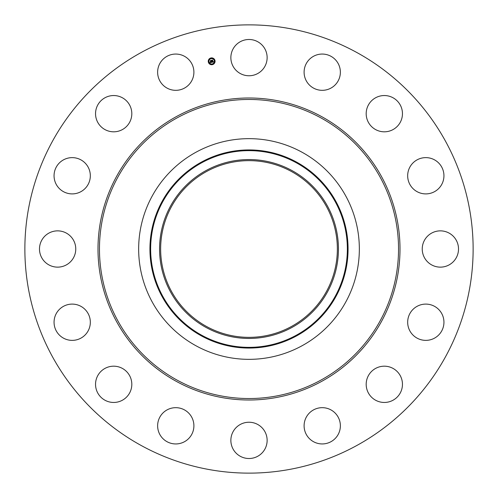 <?xml version="1.0" encoding="UTF-8"?>
<svg xmlns="http://www.w3.org/2000/svg" width="498" height="498" viewBox="0 0 498 498"><rect width="100%" height="100%" fill="white"/><g stroke="black" fill="none" stroke-linecap="round" stroke-linejoin="round"><path stroke-width="0.75" d="M233.083 48.928A18.14 18.14 0 0 1 257.696 41.708A18.14 18.14 0 0 1 264.917 66.321A18.14 18.14 0 0 1 240.304 73.542A18.14 18.14 0 0 1 233.083 48.928M141.544 445.691A224.131 224.131 0 0 1 52.309 141.544A224.131 224.131 0 0 1 356.456 52.309A224.131 224.131 0 0 1 445.691 356.456A224.131 224.131 0 0 1 141.544 445.691M187.142 439.933A18.14 18.14 0 0 1 161.638 437.182A18.14 18.14 0 0 1 164.39 411.684A18.14 18.14 0 0 1 189.887 414.429A18.14 18.14 0 0 1 187.142 439.933M379.215 96.276A18.14 18.14 0 0 1 401.724 108.57A18.14 18.14 0 0 1 389.43 131.08A18.14 18.14 0 0 1 366.92 118.785A18.14 18.14 0 0 1 379.215 96.276M118.785 401.724A18.14 18.14 0 0 1 96.276 389.43A18.14 18.14 0 0 1 108.57 366.92A18.14 18.14 0 0 1 131.08 379.215A18.14 18.14 0 0 1 118.785 401.724M427.751 157.729A18.14 18.14 0 0 1 443.836 177.705A18.14 18.14 0 0 1 423.866 193.797A18.14 18.14 0 0 1 407.775 173.821A18.14 18.14 0 0 1 427.751 157.729M70.249 340.271A18.14 18.14 0 0 1 54.164 320.295A18.14 18.14 0 0 1 74.134 304.203A18.14 18.14 0 0 1 90.225 324.179A18.14 18.14 0 0 1 70.249 340.271M449.072 233.083A18.14 18.14 0 0 1 456.293 257.696A18.14 18.14 0 0 1 431.679 264.917A18.14 18.14 0 0 1 424.458 240.304A18.14 18.14 0 0 1 449.072 233.083M48.928 264.917A18.14 18.14 0 0 1 41.708 240.304A18.14 18.14 0 0 1 66.321 233.083A18.14 18.14 0 0 1 73.542 257.696A18.14 18.14 0 0 1 48.928 264.917M439.933 310.858A18.14 18.14 0 0 1 437.182 336.362A18.14 18.14 0 0 1 411.684 333.61A18.14 18.14 0 0 1 414.429 308.113A18.14 18.14 0 0 1 439.933 310.858M58.067 187.142A18.14 18.14 0 0 1 60.818 161.638A18.14 18.14 0 0 1 86.316 164.39A18.14 18.14 0 0 1 83.571 189.887A18.14 18.14 0 0 1 58.067 187.142M401.724 379.215A18.14 18.14 0 0 1 389.43 401.724A18.14 18.14 0 0 1 366.92 389.43A18.14 18.14 0 0 1 379.215 366.92A18.14 18.14 0 0 1 401.724 379.215M96.276 118.785A18.14 18.14 0 0 1 108.57 96.276A18.14 18.14 0 0 1 131.08 108.57A18.14 18.14 0 0 1 118.785 131.08A18.14 18.14 0 0 1 96.276 118.785M340.271 427.751A18.14 18.14 0 0 1 320.295 443.836A18.14 18.14 0 0 1 304.203 423.866A18.14 18.14 0 0 1 324.179 407.775A18.14 18.14 0 0 1 340.271 427.751M157.729 70.249A18.14 18.14 0 0 1 177.705 54.164A18.14 18.14 0 0 1 193.797 74.134A18.14 18.14 0 0 1 173.821 90.225A18.14 18.14 0 0 1 157.729 70.249M264.917 449.072A18.14 18.14 0 0 1 240.304 456.293A18.14 18.14 0 0 1 233.083 431.679A18.14 18.14 0 0 1 257.696 424.458A18.14 18.14 0 0 1 264.917 449.072M310.858 58.067A18.14 18.14 0 0 1 336.362 60.818A18.14 18.14 0 0 1 333.61 86.316A18.14 18.14 0 0 1 308.113 83.571A18.14 18.14 0 0 1 310.858 58.067M206.639 326.539A88.358 88.358 0 0 1 171.461 206.639A88.358 88.358 0 0 1 291.361 171.461A88.358 88.358 0 0 1 326.539 291.361A88.358 88.358 0 0 1 206.639 326.539M206.122 170.509A89.441 89.441 0 0 0 170.509 291.878A89.441 89.441 0 0 0 291.878 327.491A89.441 89.441 0 0 0 327.491 206.122A89.441 89.441 0 0 0 206.122 170.509M301.9 345.836A110.344 110.344 0 0 1 152.164 196.1A110.344 110.344 0 0 1 301.9 152.164A110.344 110.344 0 0 1 345.836 301.9A110.344 110.344 0 0 1 138.656 249A110.344 110.344 0 0 1 301.9 152.164A110.344 110.344 0 0 1 301.9 345.836M215.012 60.638A3.411 3.411 0 0 1 212.329 64.653A3.411 3.411 0 0 1 208.32 61.97A3.411 3.411 0 0 1 210.996 57.955A3.411 3.411 0 0 1 215.012 60.638M209.029 61.827A2.689 2.689 0 0 1 211.14 58.664A2.689 2.689 0 0 1 214.302 60.781A2.689 2.689 0 0 1 212.192 63.943A2.689 2.689 0 0 1 209.029 61.827M211.862 62.306L211.986 61.82L212.565 62.032L212.061 60.314L212.727 60.183L212.845 61.852L213.231 61.534L212.87 61.957L213.312 61.528L213.611 61.945L211.862 62.306M211.75 62.231L211.918 61.771L211.75 62.231M212.129 61.957L211.862 60.227L212.609 60.084L211.949 60.252L212.49 61.964L212.129 61.957M211.731 62.331L210.212 62.636L210.361 62.15L211.214 62.306L211.077 61.621L211.108 62.244L210.548 62.281L211.065 62.213L210.953 61.646L210.548 61.989L210.424 61.372L211.052 61.503L210.679 60.613L211.401 60.47L211.731 62.331M210.081 62.567L210.293 62.082L210.081 62.567M210.43 61.957L210.305 61.322L210.43 61.957M210.604 61.459L210.455 60.507L211.308 60.339L210.548 60.532L210.947 61.435L210.604 61.459M212.055 64.335L212.465 64.254L212.055 64.335M208.469 61.939L208.874 61.858L208.469 61.939M209.764 63.881L210.175 63.8L209.764 63.881M210.866 58.353L211.27 58.272L210.866 58.353M208.923 59.648L209.328 59.567L208.923 59.648M214.862 60.669L214.457 60.75L214.862 60.669M214.408 62.96L213.997 63.041L214.408 62.96M213.561 58.727L213.156 58.808L213.561 58.727M296.154 335.316A98.355 98.355 0 0 0 335.316 201.846A98.355 98.355 0 0 0 201.846 162.684A98.355 98.355 0 0 0 162.684 296.154A98.355 98.355 0 0 0 296.154 335.316M296.497 335.938A99.065 99.065 0 0 0 335.938 201.503A99.065 99.065 0 0 0 201.503 162.062A99.065 99.065 0 0 0 162.062 296.497A99.065 99.065 0 0 0 296.497 335.938M320.693 117.771A149.537 149.537 0 0 1 380.229 320.693A149.537 149.537 0 0 1 177.307 380.229A149.537 149.537 0 0 1 117.771 177.307A149.537 149.537 0 0 1 320.693 117.771M321.397 116.482A151.006 151.006 0 0 1 381.518 321.397A151.006 151.006 0 0 1 176.603 381.518A151.006 151.006 0 0 1 116.482 176.603A151.006 151.006 0 0 1 321.397 116.482"/></g></svg>
